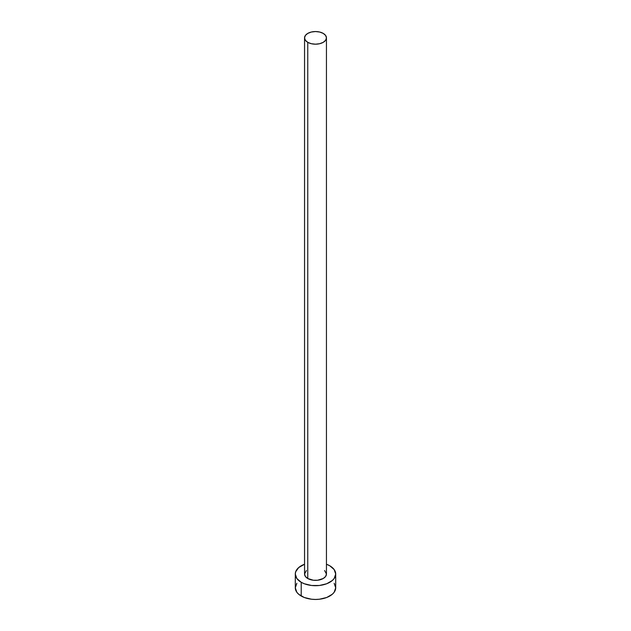 <?xml version="1.0" encoding="UTF-8"?>
<svg xmlns="http://www.w3.org/2000/svg" width="631" height="631" viewBox="0 0 631 631"><rect width="100%" height="100%" fill="white"/><g stroke="black" fill="none" stroke-linecap="round" stroke-linejoin="round"><path stroke-width="0.95" d="M304.552 37.868L305.388 40.289L307.762 42.34L311.312 43.705L315.5 44.186L319.688 43.705L323.238 42.34L325.612 40.289L326.448 37.868L325.612 35.454L323.238 33.404L319.688 32.031L315.5 31.55L311.312 32.031L307.762 33.404L305.388 35.454L304.552 37.868L304.552 574.036A10.948 6.318 0 0 0 307.762 578.509L307.762 42.34A10.948 6.318 180 0 1 304.552 37.868A10.948 6.318 180 0 1 311.312 32.031A10.948 6.318 180 0 1 323.238 33.404A10.948 6.318 180 0 1 326.448 37.868A10.948 6.318 180 0 1 319.688 43.705A10.948 6.318 180 0 1 307.762 42.34L307.762 578.509A10.948 6.318 0 0 0 319.688 579.873A10.948 6.318 0 0 0 326.448 574.036L325.612 576.458L323.238 578.509L317.638 580.236L313.362 580.236L307.762 578.509L305.388 576.458L304.552 574.036L306.398 570.527M296.83 583.32L295.292 587.784A20.208 11.666 0 0 0 301.216 596.035L301.216 582.287L304.276 583.738L311.556 585.481L319.444 585.481L326.724 583.738L332.3 580.52L334.17 578.501L335.708 574.036L334.17 569.572L329.784 565.786L326.448 564.232A20.208 11.666 180 0 1 329.784 565.786A20.208 11.666 180 0 1 335.708 574.036A20.208 11.666 180 0 1 323.23 584.811A20.208 11.666 180 0 1 301.216 582.287L301.216 596.035A20.208 11.666 0 0 0 323.23 598.559A20.208 11.666 0 0 0 335.708 587.784L334.17 583.32M301.216 582.287A20.208 11.666 180 0 1 295.292 574.036A20.208 11.666 180 0 1 304.552 564.232L298.7 567.553L295.687 571.765L295.292 574.036L296.83 578.501L301.216 582.287M324.602 570.527L326.448 574.036L326.448 37.868M295.292 574.036L295.292 587.784L296.83 592.249L298.7 594.268L304.276 597.486L311.556 599.229L315.5 599.45L319.444 599.229L326.724 597.486L332.3 594.268L334.17 592.249L335.708 587.784L335.708 574.036"/></g></svg>
